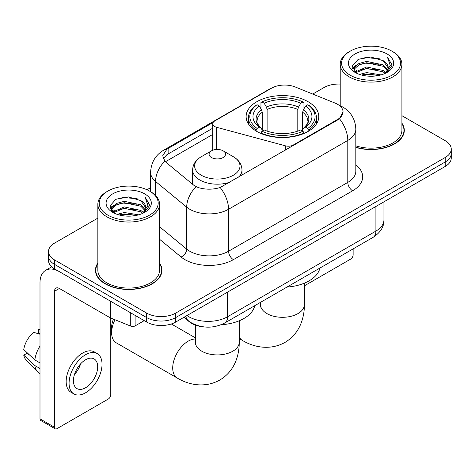 <?xml version="1.0" encoding="UTF-8"?>
<svg xmlns="http://www.w3.org/2000/svg" width="475" height="475" viewBox="0 0 475 475"><rect width="100%" height="100%" fill="white"/><g stroke="black" fill="none" stroke-linecap="round" stroke-linejoin="round"><path stroke-width="0.71" d="M293.235 145.605L293.235 145.053A6.858 3.96 180 0 1 285.493 145.843L216.731 127.33A6.858 3.96 180 0 1 214.783 126.54A6.858 3.96 180 0 1 212.776 123.743A6.858 3.96 180 0 1 214.783 120.941L271.528 88.184A18.507 10.688 0 0 1 295.23 86.984L335.148 103.117A18.507 10.688 0 0 1 337.618 104.316A18.507 10.688 0 0 1 343.039 111.874L339.411 118.679L337.618 119.979L220.168 187.524C212.83 189.733 205.497 189.733 198.158 187.524L194.002 185.416L166.054 162.373L164.813 161.114L162.711 155.776L166.933 149.144L213.162 122.431M308.144 101.739A36.332 20.977 0 0 0 268.553 97.197A36.332 20.977 0 0 0 246.121 116.577A36.332 20.977 0 0 0 256.767 131.409A36.332 20.977 0 0 0 296.358 135.951A36.332 20.977 0 0 0 318.79 116.577A36.332 20.977 0 0 0 308.144 101.739M293.235 145.053L337.618 119.427A18.507 10.688 0 0 0 343.039 111.874M202.427 326.711A20.567 11.875 180 0 1 189.418 321.854L183.914 317.312M97.85 263.108A33.25 19.196 0 0 0 95.451 270.269A33.25 19.196 0 0 0 105.189 283.842A33.25 19.196 0 0 0 141.425 288.004A33.25 19.196 0 0 0 161.945 270.269A33.25 19.196 0 0 0 159.547 263.108M95.796 271.997A33.25 19.196 0 0 0 95.683 272.507M97.85 218.12L54.536 243.123A20.567 11.875 0 0 0 48.515 251.518L48.515 260.478A20.567 11.875 0 0 0 54.536 268.874L146.632 322.044L146.632 317.567A20.567 11.875 0 0 0 175.72 317.567L445.229 161.969A20.567 11.875 0 0 0 451.25 153.573A20.567 11.875 0 0 1 445.229 161.969L175.72 317.567A20.567 11.875 0 0 1 146.632 317.567L54.536 264.397L146.632 317.567L146.632 313.09A20.567 11.875 0 0 0 175.72 313.09L445.229 157.492A20.567 11.875 0 0 0 451.25 149.097A20.567 11.875 0 0 0 445.229 140.701L401.909 115.692M48.515 256.001A20.567 11.875 0 0 0 54.536 264.397A20.567 11.875 0 0 1 48.515 256.001M163.275 158.537L166.933 154.66L212.776 128.191M355.828 147.404A33.25 19.196 0 0 0 404.308 130.346A33.25 19.196 0 0 0 401.909 123.185M340.213 84.087A20.567 11.875 0 0 0 324.045 87.525L312.734 94.056M150.605 187.661L146.977 189.757M48.515 251.518A20.567 11.875 0 0 0 54.536 259.914L146.632 313.09M161.72 272.507A33.25 19.196 0 0 0 161.607 271.997M404.082 132.584A33.25 19.196 0 0 0 403.97 132.074M146.632 322.044A20.567 11.875 0 0 0 175.72 322.044L445.229 166.446A20.567 11.875 0 0 0 451.25 158.05L451.25 149.097M304.392 285.819L350.704 259.077A3.426 1.977 120 0 0 353.127 254.879L353.127 248.882M350.218 75.21A29.48 17.017 0 0 0 391.905 75.21A29.48 17.017 0 0 0 391.905 51.146L392.878 51.704A30.845 17.812 0 0 1 401.909 64.297A30.845 17.812 0 0 1 382.868 80.75A30.845 17.812 0 0 1 349.25 76.891A30.845 17.812 0 0 1 340.213 64.297A30.845 17.812 0 0 1 349.25 51.704L350.218 51.146A29.48 17.017 0 0 0 350.218 75.21M355.828 145.831A30.845 17.812 0 0 0 401.909 130.346L401.909 64.297M355.828 147.185A32.906 19 0 0 0 403.97 130.346A32.906 19 0 0 0 401.909 123.732M359.516 74.409L366.629 72.586L381.051 74.896M361.552 75.026L366.629 73.987L378.943 75.418M355.086 72.129L366.629 66.987L383.183 70.484L385.843 72.693M355.787 72.705L366.629 68.388L383.183 71.879L385.106 73.352M354.13 71.167L353.928 69.789L354.51 67.456L358.946 63.484L366.629 61.394L383.183 64.885L387.713 70.027M353.976 70.49L354.51 68.851L358.946 64.885L366.629 62.789L383.183 66.286L387.386 70.692M384.934 73.494A17.136 9.892 0 0 0 388.2 67.682A17.136 9.892 0 0 0 383.183 60.687L388.194 68.02M387.06 53.942A22.622 13.062 0 0 0 355.116 53.913A22.622 13.062 0 0 0 354.968 72.354A22.622 13.062 0 0 0 355.068 72.414A22.622 13.062 0 0 0 387.161 72.354A22.622 13.062 0 0 0 387.06 53.942M383.183 60.687L370.868 57.012L358.215 59.339L352.349 65.966L356.238 73.037M386.335 72.812L391.798 65.877L391.911 64.636L387.463 57.202L390.266 65.532L385.112 73.417M392.878 51.704L391.905 51.146A29.48 17.017 0 0 0 350.218 51.146M387.463 57.202L391.905 64.915M357.918 59.488L365.667 57.57L379.549 58.817M352.569 68.489L355.098 66.506M360.668 64.137L365.667 63.169L379.056 64.267M360.668 69.736L365.667 68.768L379.056 69.867M361.695 75.068L365.667 74.367L378.925 75.424M352.426 67.943L356.577 64.992M354.635 71.707L356.577 70.585M256.114 131.017L256.114 130.102L257.088 128.422A32.633 18.84 0 0 1 257.088 104.726L259.332 106.02A29.48 17.017 0 0 0 259.332 127.128L261.547 128.387L262.259 131.029M262.259 129.954L262.259 112.231L261.547 109.838L259.332 106.02M260.959 108.828L260.959 102.481L261.933 101.929A32.633 18.84 0 0 1 302.979 101.929L300.734 103.223A29.48 17.017 0 0 0 264.177 103.223L266.392 107.041L267.11 109.434L267.11 131.106M297.801 131.106L297.801 109.434L298.52 107.041L300.734 103.223M286.989 287.066A37.703 21.767 0 0 0 319.883 268.072M260.959 132.905A34.004 19.629 0 0 0 303.952 132.905L302.979 131.219A32.633 18.84 0 0 1 261.933 131.219L260.959 133.487M303.952 133.487L303.952 132.905M257.088 104.726L256.114 105.284A34.004 19.629 0 0 0 248.455 117.693A34.004 19.629 0 0 0 256.114 130.102M302.979 101.929L303.952 102.481L303.952 108.828M261.933 131.219L264.177 129.924A29.48 17.017 0 0 0 300.734 129.924L302.979 131.219M259.332 127.128L257.088 128.422M264.177 103.223L261.933 101.929M261.547 109.838A26.368 15.224 0 0 0 261.547 128.387L261.672 128.47C257.925 124.848 256.399 122.39 257.094 121.089A25.365 14.642 0 0 1 262.259 112.231M308.798 130.102A34.004 19.629 0 0 0 316.457 117.693A34.004 19.629 0 0 0 308.798 105.284L307.824 104.726A32.633 18.84 0 0 1 307.824 128.422L308.798 130.102L308.798 131.017M307.824 128.422L305.579 127.128A29.48 17.017 0 0 0 305.579 106.02L307.824 104.726M305.579 106.02L303.365 109.838L302.652 112.231L302.652 129.954L303.365 128.387L305.579 127.128M302.652 112.231A25.365 14.642 0 0 1 307.818 121.089C308.507 122.396 306.981 124.854 303.24 128.47L303.365 128.387A26.368 15.224 0 0 0 303.365 109.838M302.652 131.029L302.652 129.954M114.962 319.74A21.939 12.665 120 0 0 111.637 332.738L111.637 327.138A15.081 8.704 -60 0 1 113.489 319.141M111.637 332.738A21.939 12.665 120 0 0 116.179 342.778L177.258 378.041A21.939 12.665 -60 0 1 173.892 360.46A21.939 12.665 -60 0 1 188.225 341.133A21.939 12.665 -60 0 1 195.373 339.019M238.587 177.151A24.676 14.25 0 0 0 241.989 169.937C241.805 164.445 238.919 160.039 233.338 156.726L223.125 150.83A8.223 4.75 0 0 0 211.494 150.83A8.223 4.75 0 0 0 211.494 157.546A8.223 4.75 0 0 0 223.125 157.546A8.223 4.75 0 0 0 223.125 150.83L233.338 156.726A22.669 13.086 0 0 1 233.338 175.233A22.669 13.086 0 0 1 201.275 175.233A22.669 13.086 0 0 1 201.275 156.726C195.694 160.039 192.814 164.445 192.63 169.937A24.676 14.25 0 0 0 199.856 180.013A24.676 14.25 0 0 0 229.805 182.222M221.213 324.722A37.703 21.767 0 0 0 254.737 305.686M135.12 315.394L135.12 325.892L144.21 320.643M110.069 300.93L59.387 271.67A27.419 15.829 -120 0 0 45.677 270.311A27.419 15.829 -120 0 0 39.995 282.863L39.995 418.873L54.536 427.268L54.536 291.258A6.858 3.96 60 0 1 55.955 288.123A6.858 3.96 60 0 1 59.387 288.462L110.069 317.722L110.069 300.93A3.426 1.977 0 0 0 110.527 301.156M54.536 427.268A3.426 1.977 120 0 0 55.248 428.842L40.708 420.446A3.426 1.977 -60 0 1 39.995 418.873M55.248 428.842A3.426 1.977 120 0 0 56.958 428.67L108.342 399.006A3.426 1.977 120 0 0 110.764 394.808L110.764 318.042M135.12 325.892A3.426 1.977 180 0 1 130.732 326.117L110.527 317.947A3.426 1.977 180 0 1 110.069 317.722M85.559 387.754A17.136 9.892 120 0 0 96.758 372.655A17.136 9.892 120 0 0 94.127 358.922A17.136 9.892 120 0 0 85.559 359.771A17.136 9.892 120 0 0 74.361 374.87A17.136 9.892 120 0 0 76.992 388.603A17.136 9.892 120 0 0 85.559 387.754M74.486 374.472A17.136 9.892 120 0 0 80.637 363.82M39.995 329.977L38.54 329.537L38.54 332.981L39.995 333.818M97.215 353.578L94.305 351.898A23.305 13.454 120 0 0 82.65 353.056A23.305 13.454 120 0 0 67.426 373.593A23.305 13.454 120 0 0 71.001 392.267L73.904 393.947A23.305 13.454 120 0 0 85.559 392.795A23.305 13.454 120 0 0 100.783 372.252A23.305 13.454 120 0 0 97.215 353.578A23.305 13.454 120 0 0 85.559 354.73A23.305 13.454 120 0 0 70.336 375.274A23.305 13.454 120 0 0 73.904 393.947M39.995 346.002A22.622 13.062 120 0 0 34.847 359.943L23.75 349.558A17.824 10.29 120 0 1 33.695 332.334L39.995 334.246M39.995 362.918L34.847 359.943M29.753 355.181L26.731 353.436L23.75 355.157L34.847 365.542L39.995 368.511M34.847 365.542A22.622 13.062 120 0 0 37.638 371.86A22.622 13.062 120 0 0 39.348 373.202L39.995 373.576M39.995 329.133A17.824 10.29 120 0 0 38.54 329.537M23.75 355.157A17.824 10.29 120 0 0 25.858 359.593L37.638 371.86M107.855 215.139A29.48 17.017 0 0 0 149.542 215.139A29.48 17.017 0 0 0 149.542 191.069L150.516 191.633A30.845 17.812 0 0 1 159.547 204.226A30.845 17.812 0 0 1 140.505 220.679A30.845 17.812 0 0 1 106.887 216.82A30.845 17.812 0 0 1 97.85 204.226A30.845 17.812 0 0 1 106.887 191.633L107.855 191.069A29.48 17.017 0 0 0 107.855 215.139M97.85 204.226L97.85 270.269A30.845 17.812 0 0 0 106.887 282.863A30.845 17.812 0 0 0 140.505 286.728A30.845 17.812 0 0 0 159.547 270.269L159.547 204.226M97.85 263.661A32.906 19 0 0 0 95.796 270.269A32.906 19 0 0 0 105.432 283.706A32.906 19 0 0 0 141.295 287.82A32.906 19 0 0 0 161.607 270.269A32.906 19 0 0 0 159.547 263.661M117.153 214.338L124.266 212.515L138.688 214.825M119.189 214.955L124.266 213.91L136.58 215.347M112.735 212.028L124.266 206.916L140.82 210.407L143.48 212.616M113.424 212.634L124.266 208.317L140.82 211.808L142.743 213.281M111.768 211.096L111.566 209.718L112.147 207.379L116.583 203.413L124.266 201.317L140.82 204.814L145.35 209.956M111.613 210.419L112.147 208.78L116.583 204.814L124.266 202.718L140.82 206.209L145.023 210.621M142.571 213.423A17.136 9.892 0 0 0 145.837 207.611A17.136 9.892 0 0 0 140.82 200.616L145.831 207.949M144.697 193.871A22.622 13.062 0 0 0 112.753 193.842A22.622 13.062 0 0 0 112.605 212.283A22.622 13.062 0 0 0 112.706 212.343A22.622 13.062 0 0 0 144.792 212.283A22.622 13.062 0 0 0 144.697 193.871M140.82 200.616L128.505 196.941L115.853 199.268L109.986 205.895L113.875 212.96M143.972 212.741L149.435 205.806L149.548 204.565L145.101 197.131L147.903 205.455L142.749 213.34M150.516 191.633L149.542 191.069A29.48 17.017 0 0 0 107.855 191.069M145.101 197.131L149.542 204.844M115.556 199.411L123.304 197.499L137.186 198.746M110.206 208.418L112.735 206.435M118.305 204.066L123.304 203.098L136.693 204.197M118.305 209.665L123.304 208.697L136.693 209.796M119.332 214.991L123.304 214.29L136.562 215.353M110.063 207.872L114.214 204.915M112.272 211.63L114.214 210.514M337.618 119.427L337.618 119.979M285.493 150.076L285.493 145.843M216.731 149.447L216.731 127.33M355.828 164.926A34.277 19.79 180 0 1 352.646 190.79L233.403 259.635A6.858 3.96 60 0 1 228.552 251.239L347.795 182.394A27.419 15.829 0 0 0 355.828 171.202L355.828 129.224A27.419 15.829 180 0 1 347.795 140.416A23.993 13.852 -120 0 0 339.411 118.679M233.403 259.635A34.277 19.79 180 0 1 184.929 259.635A34.277 19.79 180 0 1 181.088 256.993L159.547 239.234M196.05 186.687A23.993 16.049 129.5 0 0 186.705 207.148L186.705 249.126A27.419 15.829 0 0 0 189.774 251.239A27.419 15.829 0 0 0 228.552 251.239L228.552 209.261A27.419 15.829 180 0 1 189.774 209.261A27.419 15.829 180 0 1 186.705 207.148L155.562 181.468A27.419 15.829 180 0 1 150.605 172.389L150.605 191.68M355.828 129.224C355.365 119.362 351.031 111.969 342.825 107.047L339.364 105.361A23.993 11.234 112 0 0 339.043 105.242M220.168 187.524A23.993 13.852 60 0 1 228.552 209.261L347.795 140.416L347.795 182.394A6.858 3.96 60 0 0 352.646 190.79M166.933 149.144A23.993 13.852 -120 0 0 163.602 150.213C155.402 155.135 151.068 162.533 150.605 172.389M163.602 150.213L269.515 89.068A23.993 13.852 60 0 1 271.332 88.297M164.813 161.114A23.993 16.049 129.5 0 0 155.562 181.468L155.562 195.468M165.395 161.767L212.776 134.419M164.118 157.106A18.507 10.688 -120 0 0 163.323 158.662M175.72 313.09L175.72 322.044M445.229 157.492L445.229 166.446M54.536 259.914L54.536 268.874M159.547 226.735L186.705 249.126A6.858 4.584 -50.5 0 1 181.088 256.993M168.132 148.426L168.132 153.965M186.966 315.554A27.419 15.829 0 0 0 188.807 316.73A27.419 15.829 0 0 0 227.584 316.73L375.909 231.093A27.419 15.829 0 0 0 383.942 219.895C384.144 226.7 380.517 232.524 373.071 237.369L224.746 323.006A13.71 7.915 60 0 0 227.584 316.73L227.584 292.101M375.909 206.465L375.909 231.093A13.71 7.915 60 0 1 373.071 237.369M185.856 316.196A13.71 9.168 129.5 0 0 188.243 320.649L184.08 317.217M304.392 283.165L304.392 304.641A21.939 12.665 180 0 1 297.967 313.595A21.939 12.665 180 0 1 266.944 313.595A21.939 12.665 180 0 1 260.52 304.641L260.235 307.224M304.392 304.641C304.428 311.647 303.163 318.232 300.604 324.401C297.314 332.162 292.077 338.182 284.905 342.463C269.598 350.9 253.24 347.023 242.404 340.427A21.939 12.665 -60 0 1 239.246 336.983M239.246 322.192A21.939 12.665 -60 0 1 239.822 320.53M297.801 109.434A25.365 14.642 0 0 0 267.11 109.434M298.52 107.041A26.368 15.224 0 0 0 266.392 107.041M239.246 320.773L239.246 342.249A21.939 12.665 180 0 1 232.821 351.209A21.939 12.665 180 0 1 201.798 351.209A21.939 12.665 180 0 1 195.373 342.249L195.083 344.838M54.536 291.258L59.387 288.462M110.527 301.197L110.527 317.947M130.732 326.117L130.732 312.865M212.776 150.225L212.776 123.743M269.515 89.068L273.909 87.02M339.364 105.361L339.002 105.212M224.746 323.006C213.714 328.546 202.677 328.546 191.645 323.006L188.243 320.649M383.942 219.895L383.942 201.828M403.97 133.095L403.97 130.346M353.928 70.929L353.928 69.789M340.213 105.717L340.213 64.297M242.404 340.427L239.246 338.604M248.455 123.963L248.455 117.693M316.457 123.963L316.457 117.693M260.52 302.349L260.52 304.641M239.246 342.249C239.281 349.262 238.017 355.846 235.458 362.009C232.162 369.77 226.931 375.796 219.759 380.077C204.452 388.514 188.094 384.637 177.258 378.041M241.989 175.192L241.989 169.937M192.63 184.288L192.63 169.937M211.494 150.83L201.275 156.726M195.373 337.838L171.344 323.968M195.373 325.114L195.373 342.249M45.677 270.311L51.704 266.831M161.607 273.018L161.607 270.269M111.566 210.858L111.566 209.718M95.796 273.018L95.796 270.269"/></g></svg>
